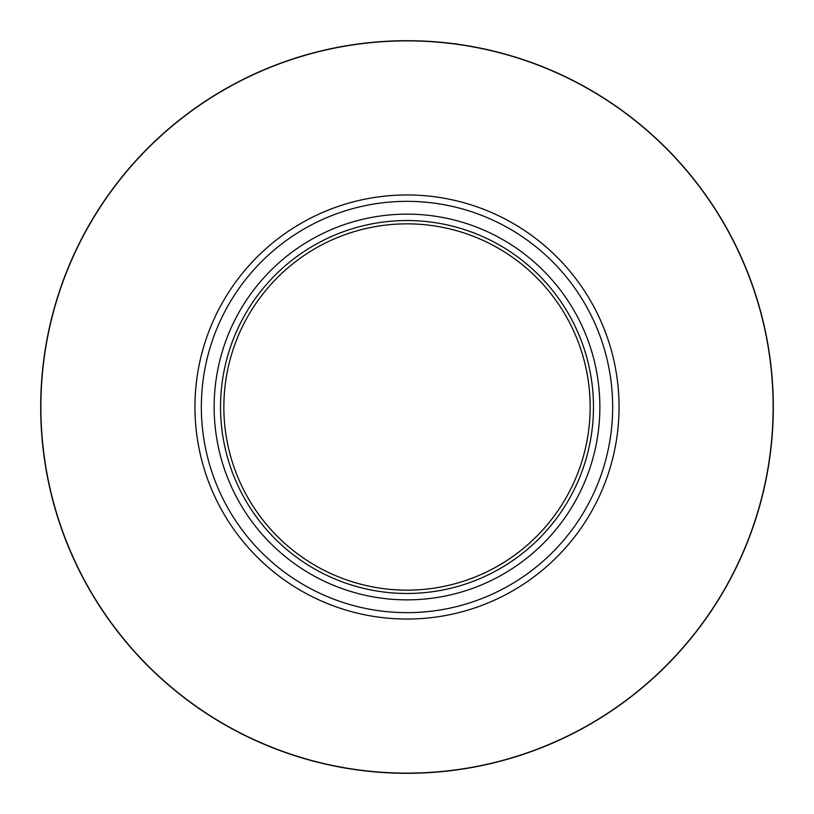<?xml version="1.0" encoding="UTF-8"?>
<svg xmlns="http://www.w3.org/2000/svg" width="814" height="814" viewBox="0 0 814 814"><rect width="100%" height="100%" fill="white"/><g stroke="black" fill="none" stroke-linecap="round" stroke-linejoin="round"><path stroke-width="1.22" d="M773.127 407A366.127 366.127 0 0 0 223.942 89.927A366.127 366.127 0 0 0 223.942 724.073A366.127 366.127 0 0 0 773.127 407M619.047 407A212.047 212.047 0 0 0 300.977 223.362A212.047 212.047 0 0 0 300.977 590.638A212.047 212.047 0 0 0 619.047 407M590.15 407A183.15 183.15 0 0 0 315.425 248.392A183.15 183.15 0 0 0 315.425 565.608A183.15 183.15 0 0 0 590.15 407M593.477 407A186.477 186.477 0 0 0 313.766 245.513A186.477 186.477 0 0 0 313.766 568.487A186.477 186.477 0 0 0 593.477 407M773.3 407A366.3 366.3 0 0 0 223.85 89.774A366.3 366.3 0 0 0 223.85 724.226A366.3 366.3 0 0 0 773.3 407M612.657 407A205.657 205.657 0 0 0 304.171 228.897A205.657 205.657 0 0 0 304.171 585.103A205.657 205.657 0 0 0 612.657 407M599.867 407A192.867 192.867 0 0 0 310.572 239.977A192.867 192.867 0 0 0 310.572 574.023A192.867 192.867 0 0 0 599.867 407"/></g></svg>

